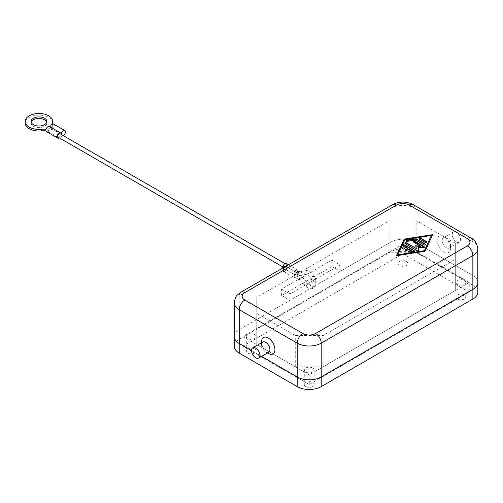 <?xml version="1.0" encoding="UTF-8"?>
<svg xmlns="http://www.w3.org/2000/svg" width="503" height="503" viewBox="0 0 503 503"><rect width="100%" height="100%" fill="white"/><g stroke="black" fill="none" stroke-linecap="round" stroke-linejoin="round"><path stroke-width="0.38" stroke-dasharray="2.52 1.89" d="M314.344 286.251L315.054 286.459L315.765 285.434L315.721 279.593L314.928 279.687C312.017 281.026 313.143 286.176 313.382 286.238L314.344 286.251L239.214 329.628L239.214 339.286A16.951 9.79 0 0 0 234.247 346.209M340.16 271.362L340.16 264.93L331.798 260.101L331.798 266.54L340.16 271.362L390.894 242.075L315.765 285.434L315.746 284.874A2.955 1.71 0 0 0 315.796 284.566A2.955 1.71 0 0 0 314.928 283.359A2.955 1.71 0 0 0 311.709 282.988A2.955 1.71 0 0 0 309.879 284.566A2.955 1.71 0 0 0 310.747 285.773A2.955 1.71 0 0 0 313.382 286.238M310.747 279.335A2.955 1.71 180 0 1 309.879 278.128A2.955 1.71 180 0 1 311.709 276.549A2.955 1.71 180 0 1 314.928 276.92A2.955 1.71 180 0 1 315.796 278.128A2.955 1.71 180 0 1 313.973 279.699A2.955 1.71 180 0 1 310.747 279.335M268.684 352.295A5.917 3.414 60 0 1 265.729 351.999L265.729 351.999A5.917 3.414 60 0 1 261.547 344.756A5.917 3.414 60 0 1 262.767 342.053M267.458 352.999L265.729 351.999L267.458 352.999M456.41 241.912A5.917 3.414 60 0 1 452.543 236.699A5.917 3.414 60 0 1 453.455 231.958A5.917 3.414 60 0 1 456.41 232.254A5.917 3.414 60 0 1 460.27 237.466A5.917 3.414 60 0 1 459.365 242.207A5.917 3.414 60 0 1 456.41 241.912M446.375 247.702A5.917 3.414 60 0 1 442.508 242.496A5.917 3.414 60 0 1 443.413 237.756A5.917 3.414 60 0 1 446.375 238.051L446.375 238.051A5.917 3.414 60 0 1 450.556 245.294A5.917 3.414 60 0 1 449.33 247.998A5.917 3.414 60 0 1 446.375 247.702M443.866 236.599A9.463 5.464 -120 0 0 437.176 240.465A9.463 5.464 -120 0 0 443.866 252.053A9.463 5.464 -120 0 0 450.556 248.186A9.463 5.464 -120 0 0 443.866 236.599L446.375 238.051M477.85 292.13A16.951 9.79 0 0 0 472.883 285.207L414.874 251.714A16.951 9.79 0 0 0 402.884 248.847A16.951 9.79 0 0 0 390.894 251.714L390.894 242.056A16.951 9.79 180 0 1 402.884 239.189A16.951 9.79 180 0 1 414.874 242.056L472.858 275.55A16.951 9.79 180 0 1 477.825 282.472M413.24 204.664A7.885 4.552 -60 0 1 414.874 208.273A16.951 9.79 0 0 0 402.884 205.406A16.951 9.79 0 0 0 390.894 208.273L390.894 242.075A16.951 9.79 180 0 1 402.884 239.208A16.951 9.79 180 0 1 414.874 242.075L414.874 251.714M234.279 335.991A16.951 9.79 180 0 1 239.214 329.628M457.384 284.484A4.929 2.848 0 0 0 462.754 285.1A4.929 2.848 0 0 0 465.797 282.472A4.929 2.848 0 0 0 464.357 280.46A4.929 2.848 0 0 0 458.981 279.844A4.929 2.848 0 0 0 455.944 282.472A4.929 2.848 0 0 0 457.384 284.484M457.384 298.971A4.929 2.848 0 0 0 462.754 299.587A4.929 2.848 0 0 0 465.797 296.959A4.929 2.848 0 0 0 464.357 294.947A4.929 2.848 0 0 0 458.981 294.33A4.929 2.848 0 0 0 455.944 296.959A4.929 2.848 0 0 0 457.384 298.971M399.401 251.003A4.929 2.848 0 0 0 404.77 251.619A4.929 2.848 0 0 0 407.814 248.991A4.929 2.848 0 0 0 406.367 246.979A4.929 2.848 0 0 0 400.998 246.363A4.929 2.848 0 0 0 397.955 248.991A4.929 2.848 0 0 0 399.401 251.003M406.367 261.466A4.929 2.848 180 0 1 407.814 263.478A4.929 2.848 180 0 1 404.77 266.106A4.929 2.848 180 0 1 399.401 265.49A4.929 2.848 180 0 1 397.955 263.478A4.929 2.848 180 0 1 400.998 260.85A4.929 2.848 180 0 1 406.367 261.466M312.703 368.014A4.929 2.848 0 0 0 307.327 367.397A4.929 2.848 0 0 0 304.29 370.026A4.929 2.848 0 0 0 305.73 372.038A4.929 2.848 0 0 0 311.099 372.654A4.929 2.848 0 0 0 314.142 370.026A4.929 2.848 0 0 0 312.703 368.014M305.73 386.524A4.929 2.848 180 0 1 304.29 384.512A4.929 2.848 180 0 1 307.327 381.884A4.929 2.848 180 0 1 312.703 382.5A4.929 2.848 180 0 1 314.142 384.512A4.929 2.848 180 0 1 311.099 387.14A4.929 2.848 180 0 1 305.73 386.524M254.713 334.539A4.929 2.848 0 0 0 249.343 333.923A4.929 2.848 0 0 0 246.3 336.551A4.929 2.848 0 0 0 247.746 338.563A4.929 2.848 0 0 0 253.116 339.179A4.929 2.848 0 0 0 256.159 336.551A4.929 2.848 0 0 0 254.713 334.539M254.713 349.025A4.929 2.848 0 0 0 249.343 348.409A4.929 2.848 0 0 0 246.3 351.037A4.929 2.848 0 0 0 247.746 353.049A4.929 2.848 0 0 0 253.116 353.666A4.929 2.848 0 0 0 256.159 351.037A4.929 2.848 0 0 0 254.713 349.025M294.72 276.354A1.974 1.138 120 0 0 295.129 277.26A1.974 1.138 120 0 0 296.644 276.732A1.974 1.138 120 0 0 297.506 274.745A1.974 1.138 120 0 0 297.097 273.846A1.974 1.138 120 0 0 296.116 273.94A1.974 1.138 120 0 0 297.506 271.526A1.974 1.138 120 0 0 297.097 270.627A1.974 1.138 120 0 0 295.582 271.155A1.974 1.138 120 0 0 294.72 273.135A1.974 1.138 120 0 0 295.129 274.041A1.974 1.138 120 0 0 296.116 273.94A1.974 1.138 120 0 0 294.72 276.354M52.746 123.053A13.801 7.966 0 0 0 40.221 115.124A13.801 7.966 0 0 0 25.383 121.588A13.801 7.966 0 0 0 25.15 123.053M31.186 122.248A7.885 4.552 0 0 0 31.067 123.053A7.885 4.552 0 0 0 35.933 127.259A7.885 4.552 0 0 0 44.522 126.272A7.885 4.552 0 0 0 46.836 123.053A7.885 4.552 0 0 0 46.71 122.248M61.247 134.314L50.093 127.881A2.955 1.71 120 0 0 49.483 126.523M46.521 131.648A2.955 1.71 120 0 0 48.005 131.497L52.186 129.082A2.955 1.71 120 0 0 54.274 125.467A2.955 1.71 120 0 0 53.664 124.109M286.358 268.306A1.974 1.138 -60 0 1 285.497 270.293A1.974 1.138 -60 0 1 283.975 270.821A1.974 1.138 -60 0 1 283.566 269.916A1.974 1.138 -60 0 1 284.962 267.502A1.974 1.138 -60 0 1 283.975 267.602A1.974 1.138 -60 0 1 283.566 266.697A1.974 1.138 -60 0 1 284.428 264.716A1.974 1.138 -60 0 1 285.949 264.188A1.974 1.138 -60 0 1 286.358 265.087A1.974 1.138 -60 0 1 284.962 267.502A1.974 1.138 -60 0 1 285.949 267.407A1.974 1.138 -60 0 1 286.358 268.306M281.875 268.552A1.974 1.138 120 0 0 281.843 268.916A1.974 1.138 120 0 0 282.246 269.822A1.974 1.138 120 0 0 283.767 269.294A1.974 1.138 120 0 0 284.629 267.313A1.974 1.138 120 0 0 284.22 266.408A1.974 1.138 120 0 0 282.743 266.892M58.166 137.231A1.974 1.138 120 0 0 59.687 136.703A1.974 1.138 120 0 0 60.549 134.716A1.974 1.138 120 0 0 60.14 133.817M294.161 276.675A2.76 1.591 -60 0 1 294.745 274.732L283.598 268.294A2.76 1.591 120 0 0 283.013 270.237A2.76 1.591 120 0 0 283.585 271.501A2.76 1.591 120 0 0 285.71 270.765A2.76 1.591 120 0 0 286.911 267.986A2.76 1.591 120 0 0 286.345 266.722A2.76 1.591 120 0 0 286.326 266.716L297.48 273.154A2.76 1.591 -60 0 1 297.493 273.16A2.76 1.591 -60 0 1 298.065 274.424A2.76 1.591 -60 0 1 296.858 277.203A2.76 1.591 -60 0 1 294.733 277.939A2.76 1.591 -60 0 1 294.161 276.675M283.164 267.803A2.76 1.591 120 0 0 283.585 268.281A2.76 1.591 120 0 0 283.598 268.294L294.733 274.72A2.76 1.591 -60 0 1 294.161 273.456A2.76 1.591 -60 0 1 295.368 270.683A2.76 1.591 -60 0 1 297.493 269.941A2.76 1.591 -60 0 1 298.065 271.205A2.76 1.591 -60 0 1 297.48 273.154L286.345 266.722A2.76 1.591 120 0 0 286.911 264.767A2.76 1.591 120 0 0 286.345 263.503M402.545 248.526L402.545 248.557A0.987 0.572 0 0 0 402.513 248.702A0.987 0.572 0 0 0 403.368 249.268A0.987 0.572 0 0 0 404.45 248.853L405.185 247.262L407.625 248.671M405.185 246.942L405.185 247.262M405.286 250.117A0.987 0.572 0 0 0 405.242 250.28A0.987 0.572 0 0 0 405.852 250.808A0.987 0.572 0 0 0 406.927 250.683L409.014 249.475L411.454 250.884M409.014 249.155L409.014 249.475M408.015 251.695A0.987 0.572 0 0 0 407.977 251.858A0.987 0.572 0 0 0 409.216 252.405L413.611 251.726A0.987 0.572 0 0 0 414.34 251.173A0.987 0.572 0 0 0 414.302 251.016M419.25 238.868A0.987 0.572 0 0 0 419.213 239.032A0.987 0.572 0 0 0 419.502 239.434L425.016 242.622A0.987 0.572 0 0 0 426.091 242.742A0.987 0.572 0 0 0 426.701 242.22A0.987 0.572 0 0 0 426.663 242.056M431.316 235.794L404.946 239.881L397.867 255.109M404.946 239.56L404.946 239.881M432.712 234.668L432.555 235.014M396.634 255.568L396.471 255.914L425.041 251.487L432.712 234.989M396.471 255.593L396.471 255.914M425.041 251.16L425.041 251.487M406.091 240.931A0.987 0.572 0 0 0 406.053 241.088A0.987 0.572 0 0 0 407.292 241.641L415.535 240.365L423.809 245.137A0.987 0.572 0 0 0 424.884 245.263A0.987 0.572 0 0 0 425.494 244.735A0.987 0.572 0 0 0 425.45 244.577M415.535 240.038L415.535 240.365M413.673 242.088A0.987 0.572 0 0 0 413.636 242.251A0.987 0.572 0 0 0 413.925 242.653L420.533 246.464M415.723 246.061L416.352 248.878M415.641 245.734L415.641 246.055M404.915 243.465A0.987 0.572 0 0 0 404.871 243.628A0.987 0.572 0 0 0 405.16 244.03L417.056 250.896A0.987 0.572 0 0 0 418.131 251.022A0.987 0.572 0 0 0 418.735 250.494A0.987 0.572 0 0 0 418.729 250.412L418.703 250.318M417.968 247.401L423.186 247.841A0.987 0.572 0 0 0 424.312 247.275A0.987 0.572 0 0 0 424.274 247.111M63.215 135.59L59.272 137.866M50.225 126.957A2.955 1.71 120 0 0 50.093 127.875L52.884 126.266L52.884 127.875A11.827 6.828 180 0 1 52.312 125.775A11.827 6.828 180 0 1 52.513 124.518A13.801 7.966 0 0 0 52.639 124.052M52.312 125.775L52.312 124.166A11.827 6.828 0 0 0 52.884 126.266M50.093 127.881L47.301 129.491A11.827 6.828 0 0 0 46.062 129.302M52.884 127.875L47.301 131.101L47.301 129.491M45.987 130.899A11.827 6.828 180 0 1 47.301 131.101M390.894 251.714L239.214 339.286M261.604 356.382L251.506 350.553L261.591 356.388M268.237 353.452A9.463 5.464 60 0 1 261.547 341.864M234.279 336.551A16.951 9.79 180 0 1 239.239 329.628L289.98 300.335L281.617 295.506L331.798 266.54M340.16 264.93L289.98 293.897L289.967 300.329M455.297 243.201L455.297 259.296L323.152 335.583L295.274 335.583L256.807 313.375L256.807 297.279L388.945 220.987L416.824 220.987L455.297 243.201L455.297 274.424L416.824 252.21L388.945 252.21L256.807 328.503L256.807 344.599L295.274 366.806L323.152 366.806L455.297 290.52L455.297 274.424M455.297 290.52L455.297 259.296M323.152 366.806L323.152 335.583M295.274 366.806L295.274 335.583M256.807 344.599L256.807 313.375M256.807 328.503L256.807 297.279M388.945 252.21L388.945 220.987M416.824 252.21L416.824 220.987M472.883 285.207L472.883 275.55A16.951 9.79 180 0 1 477.825 281.913M469.261 292.13L402.884 253.808L242.836 346.209L309.213 384.531L469.261 292.13L469.261 282.472L309.213 374.873L242.836 336.551L402.884 244.15L469.261 282.472M402.884 253.808L402.884 244.15M309.213 384.531L309.213 374.873M242.836 346.209L242.836 336.551M281.617 295.506L281.617 289.068L331.798 260.101M281.617 289.068L289.98 293.897M472.883 275.55L414.874 242.056L414.874 208.273L472.858 241.748L472.858 275.55M298.543 272.123A1.974 1.138 -60 0 1 297.154 274.537A1.974 1.138 -60 0 1 296.166 274.638A1.974 1.138 -60 0 1 295.758 273.733A1.974 1.138 -60 0 1 297.154 271.318A1.974 1.138 -60 0 1 298.134 271.224A1.974 1.138 -60 0 1 298.543 272.123M299.543 271.834A1.974 1.584 -102.8 0 1 299.901 271.695A1.974 1.584 -102.8 0 1 301.731 272.808A1.974 1.584 -102.8 0 1 301.134 275.393A1.974 1.584 -102.8 0 1 300.775 275.537A1.974 1.584 -102.8 0 1 298.945 274.418A1.974 1.584 -102.8 0 1 299.543 271.834M302.272 277.882A1.974 0.685 134.8 0 0 302.272 277.285A1.974 0.685 134.8 0 0 301.354 277.442A1.974 0.685 134.8 0 0 299.486 279.492A1.974 0.685 134.8 0 0 299.486 280.083A1.974 0.685 134.8 0 0 300.404 279.926A1.974 0.685 134.8 0 0 302.272 277.882M298.983 278.819A1.974 1.138 120 0 0 300.379 276.405A1.974 1.138 120 0 0 299.97 275.499A1.974 1.138 120 0 0 298.983 275.6A1.974 1.138 120 0 0 297.594 278.014A1.974 1.138 120 0 0 298.002 278.914A1.974 1.138 120 0 0 298.983 278.819M307.239 283.296A1.974 0.685 134.8 0 0 305.371 285.339A1.974 0.685 134.8 0 0 305.371 285.937A1.974 0.685 134.8 0 0 306.289 285.779A1.974 0.685 134.8 0 0 308.157 283.73A1.974 0.685 134.8 0 0 308.157 283.139A1.974 0.685 134.8 0 0 307.239 283.296M304.076 273.255A1.974 1.584 -102.8 0 1 304.673 270.671A1.974 1.584 -102.8 0 1 305.038 270.526A1.974 1.584 -102.8 0 1 306.868 271.645A1.974 1.584 -102.8 0 1 306.27 274.229A1.974 1.584 -102.8 0 1 305.906 274.374A1.974 1.584 -102.8 0 1 304.076 273.255M477.825 248.671A16.951 9.79 0 0 0 472.858 241.748A7.885 4.552 -60 0 0 471.223 238.139M52.186 129.082L63.334 135.521M404.45 248.526L404.45 248.853M406.927 250.362L406.927 250.683M409.216 252.085L409.216 252.405M413.611 251.406L413.611 251.726M419.502 239.107L419.502 239.434M425.016 242.295L425.016 242.622M407.292 241.321L407.292 241.641M423.809 244.816L423.809 245.137M413.925 242.327L413.925 242.653M405.16 243.71L405.16 244.03M417.056 250.576L417.056 250.896M423.186 247.514L423.186 247.841M48.005 131.497L59.153 137.935M52.513 124.518L52.513 124.096M392.529 204.664A7.885 4.552 -120 0 0 390.894 208.273L239.239 295.827A7.885 4.552 60 0 1 240.874 292.218M239.239 329.628L239.239 295.827A16.951 9.79 0 0 0 234.279 302.749M297.097 270.627L299.901 271.695L305.038 270.526C305.208 270.061 306.742 270.363 309.641 271.431C312.539 273.248 314.564 275.971 315.721 279.593M295.129 274.041L296.166 274.638C299.071 275.707 300.605 276.002 300.775 275.537L305.906 274.374L307.673 274.845C312.13 276.593 312.929 285.723 311.615 284.698L309.641 284.302L302.272 277.285L297.097 273.846M315.771 285.415L313.583 288.112C311.785 289.062 309.817 288.929 307.673 287.716L299.486 280.083L295.129 277.26M309.879 284.566L309.879 278.128M453.455 231.958L443.413 237.756M465.797 282.472L465.797 296.959M407.814 248.991L407.814 263.478M304.29 370.026L304.29 384.512M246.3 336.551L246.3 351.037M46.836 121.443L46.836 123.053M283.975 270.821L282.246 269.822M284.981 263.629L285.949 264.188M288.477 264.735L297.493 269.941M402.513 248.381L402.513 248.702M405.242 249.96L405.242 250.28M407.977 251.538L407.977 251.858M414.34 250.852L414.34 251.173M419.213 238.705L419.213 239.032M426.701 241.893L426.701 242.22M406.053 240.767L406.053 241.088M425.494 244.414L425.494 244.735M404.871 243.307L404.871 243.628M418.735 250.173L418.735 250.494M424.312 246.954L424.312 247.275M413.636 241.924L413.636 242.251M283.585 271.501L294.733 277.939M283.013 267.043L283.975 267.602M285.949 267.407L284.22 266.408M31.067 121.443L31.067 123.053M256.159 336.551L256.159 351.037M314.142 384.512L314.142 370.026M397.955 263.478L397.955 248.991M455.944 282.472L455.944 296.959M450.556 248.186L450.556 245.294M449.33 247.998L459.365 242.207M261.547 344.756L261.547 342.757M315.796 284.566L315.796 278.128"/><path stroke-width="0.75" d="M255.687 348.139A5.917 3.414 60 0 1 259.554 353.351A5.917 3.414 60 0 1 258.649 358.086A5.917 3.414 60 0 1 255.687 357.796A5.917 3.414 60 0 1 251.827 352.584A5.917 3.414 60 0 1 252.732 347.843A5.917 3.414 60 0 1 255.687 348.139M252.732 347.843L262.767 342.053A5.917 3.414 60 0 1 265.729 342.342A5.917 3.414 60 0 1 269.589 347.554A5.917 3.414 60 0 1 268.684 352.295L258.649 358.086M268.237 353.452L267.458 352.999L268.237 353.452A9.463 5.464 60 0 0 274.927 349.585A9.463 5.464 60 0 0 268.237 337.997A9.463 5.464 60 0 0 261.547 341.864L261.547 342.757M472.858 289.388L321.203 376.948L321.203 343.147L472.858 255.593L472.858 289.388A16.951 9.79 180 0 0 477.825 282.472L477.825 248.671C476.712 242.817 474.511 239.309 471.223 238.139L413.24 204.664L471.223 238.139A7.885 4.552 -60 0 0 467.281 238.529A9.067 5.237 180 0 1 467.281 245.936A7.885 4.552 60 0 1 471.223 250.098A7.885 4.552 60 0 1 472.858 255.593A16.951 9.79 0 0 0 477.825 248.671M239.214 353.125L239.214 343.474A16.951 9.79 180 0 1 234.247 336.551L234.247 346.209A16.951 9.79 0 0 0 239.214 353.125L297.229 386.625A16.951 9.79 0 0 0 309.213 389.485A16.951 9.79 0 0 0 321.203 386.625L472.883 299.046A16.951 9.79 0 0 0 477.85 292.13L477.85 282.472A16.951 9.79 180 0 1 472.883 289.388L472.883 299.046M234.247 336.551A16.951 9.79 180 0 1 234.279 335.991M321.203 376.948A16.951 9.79 180 0 1 309.213 379.815A16.951 9.79 180 0 1 297.229 376.967L297.229 386.625M239.214 343.474L251.506 350.566L239.239 343.474A16.951 9.79 180 0 1 234.279 336.551L234.279 302.749A16.951 9.79 0 0 0 239.239 309.672A7.885 4.552 -60 0 1 240.874 304.177A7.885 4.552 -60 0 1 244.816 300.014A9.067 5.237 180 0 1 244.816 292.608L396.471 205.054A7.885 4.552 -120 0 0 392.529 204.664L240.874 292.218A7.885 4.552 60 0 1 244.816 292.608M46.062 129.302A11.827 6.828 0 0 0 41.485 129.277A13.801 7.966 180 0 1 25.15 121.443L25.15 123.053A13.801 7.966 0 0 0 41.485 130.887A11.827 6.828 180 0 1 45.987 130.899M25.15 121.443A13.801 7.966 180 0 1 25.383 119.978A13.801 7.966 180 0 1 40.221 113.515A13.801 7.966 180 0 1 52.746 121.443A13.801 7.966 180 0 1 52.513 122.908A11.827 6.828 0 0 0 52.312 124.166A11.827 6.828 0 0 0 52.312 124.191M33.374 118.224A7.885 4.552 180 0 1 41.969 117.237A7.885 4.552 180 0 1 46.836 121.443A7.885 4.552 180 0 1 44.522 124.662A7.885 4.552 180 0 1 35.933 125.649A7.885 4.552 180 0 1 31.067 121.443A7.885 4.552 180 0 1 33.374 118.224M46.71 122.248A7.885 4.552 0 0 0 41.309 118.708A7.885 4.552 0 0 0 33.374 119.833A7.885 4.552 0 0 0 31.186 122.248M59.272 137.866L59.153 137.935A2.955 1.71 -60 0 1 57.675 138.086A2.955 1.71 -60 0 1 57.065 136.728A2.955 1.71 -60 0 1 58.354 133.754A2.955 1.71 -60 0 1 60.63 132.962A2.955 1.71 -60 0 1 61.247 134.314A2.955 1.71 -60 0 1 62.535 131.34A2.955 1.71 -60 0 1 64.812 130.547A2.955 1.71 -60 0 1 65.428 131.899A2.955 1.71 -60 0 1 63.334 135.521L63.215 135.59M60.63 132.962L49.483 126.523A2.955 1.71 120 0 0 47.2 127.316A2.955 1.71 120 0 0 45.911 130.29A2.955 1.71 120 0 0 46.521 131.648L57.675 138.086M284.981 263.629L60.14 133.817A1.974 1.138 120 0 0 58.618 134.345A1.974 1.138 120 0 0 57.757 136.326A1.974 1.138 120 0 0 58.166 137.231L283.013 267.043A2.76 1.591 120 0 0 283.164 267.803M288.477 264.735L286.345 263.503A2.76 1.591 120 0 0 284.214 264.245A2.76 1.591 120 0 0 283.013 267.018M414.302 251.016A0.987 0.572 0 0 0 414.051 250.771L405.374 245.766A0.987 0.572 0 0 0 403.727 246.017L402.551 248.545M405.374 245.439L414.051 250.45A0.987 0.572 180 0 1 414.34 250.852A0.987 0.572 180 0 1 413.611 251.406L409.216 252.085A0.987 0.572 180 0 1 407.977 251.538A0.987 0.572 180 0 1 408.706 250.984L411.454 250.557L409.014 249.155L406.927 250.362A0.987 0.572 180 0 1 405.852 250.481A0.987 0.572 180 0 1 405.242 249.96A0.987 0.572 180 0 1 405.531 249.557L407.625 248.35L405.185 246.942L404.45 248.526A0.987 0.572 180 0 1 403.368 248.947A0.987 0.572 180 0 1 402.513 248.381A0.987 0.572 180 0 1 402.545 248.237L403.727 245.697A0.987 0.572 180 0 1 405.374 245.439L405.374 245.766M407.625 248.35L405.531 249.878A0.987 0.572 0 0 0 405.286 250.117M411.454 250.557L411.454 250.884L408.706 251.305A0.987 0.572 0 0 0 408.015 251.695M419.502 239.107A0.987 0.572 180 0 1 419.213 238.705A0.987 0.572 180 0 1 419.816 238.183A0.987 0.572 180 0 1 420.892 238.303L426.412 241.49A0.987 0.572 180 0 1 426.701 241.893A0.987 0.572 180 0 1 426.091 242.421A0.987 0.572 180 0 1 425.016 242.295L419.502 239.107M426.663 242.056A0.987 0.572 0 0 0 426.412 241.817L420.892 238.629A0.987 0.572 0 0 0 419.25 238.868M431.316 235.473L404.946 239.56L397.867 254.788L397.867 255.109L424.236 251.022L431.316 235.473L424.236 251.022M397.867 254.788L424.236 250.701M432.555 235.014L404.142 239.415L396.634 255.568M404.142 239.095L432.712 234.668L425.041 251.16L396.471 255.593L404.142 239.415M415.572 238.856A0.987 0.572 180 0 1 416.528 239L425.205 244.012A0.987 0.572 180 0 1 425.494 244.414A0.987 0.572 180 0 1 424.884 244.942A0.987 0.572 180 0 1 423.809 244.816L415.535 240.038L407.292 241.321A0.987 0.572 180 0 1 406.053 240.767A0.987 0.572 180 0 1 406.782 240.22L415.572 238.856L415.572 239.177L406.782 240.541A0.987 0.572 0 0 0 406.091 240.931M425.45 244.577A0.987 0.572 0 0 0 425.205 244.332L416.528 239.327A0.987 0.572 0 0 0 415.572 239.177M420.533 246.143L413.925 242.327A0.987 0.572 180 0 1 413.636 241.924A0.987 0.572 180 0 1 414.246 241.402A0.987 0.572 180 0 1 415.315 241.522L424.023 246.552A0.987 0.572 180 0 1 424.312 246.954A0.987 0.572 180 0 1 423.186 247.514L417.968 247.08L418.729 250.092A0.987 0.572 180 0 1 418.735 250.173A0.987 0.572 180 0 1 418.131 250.695A0.987 0.572 180 0 1 417.056 250.576L405.16 243.71A0.987 0.572 180 0 1 404.871 243.307A0.987 0.572 180 0 1 405.481 242.779A0.987 0.572 180 0 1 406.556 242.905L416.352 248.557L415.641 245.734L420.533 246.143L420.533 246.464L415.723 246.061M416.352 248.557L406.556 243.226A0.987 0.572 0 0 0 404.915 243.465M418.703 250.318L417.968 247.08M424.274 247.111A0.987 0.572 0 0 0 424.023 246.872L415.315 241.849A0.987 0.572 0 0 0 413.673 242.088M282.743 266.892A1.974 1.138 120 0 0 281.875 268.552M64.812 130.547L53.664 124.109A2.955 1.71 120 0 0 50.225 126.957M52.639 124.052A13.801 7.966 0 0 0 52.746 123.053L52.746 121.443M321.203 386.625L321.203 376.967A16.951 9.79 180 0 1 309.213 379.834A16.951 9.79 180 0 1 297.229 376.948L261.604 356.382L297.229 376.967M477.825 281.913A16.951 9.79 180 0 1 477.85 282.472M321.203 376.967L472.883 289.388M239.239 343.474L239.239 309.672L297.229 343.147A7.885 4.552 -60 0 1 298.864 337.651A7.885 4.552 -60 0 1 302.806 333.489L244.816 300.014M297.229 376.948L297.229 343.147A16.951 9.79 0 0 0 309.213 346.014A16.951 9.79 0 0 0 321.203 343.147A7.885 4.552 -120 0 0 319.568 337.651A7.885 4.552 -120 0 0 315.626 333.489A9.067 5.237 180 0 1 302.806 333.489M467.281 245.936L315.626 333.489M396.471 205.054A9.067 5.237 180 0 1 409.297 205.054A7.885 4.552 -60 0 1 413.24 204.664C406.336 201.213 399.432 201.213 392.529 204.664L240.874 292.218C235.932 296.097 235.505 295.77 234.279 302.749M409.297 205.054L467.281 238.529M41.485 130.887L41.485 129.277M414.051 250.45L414.051 250.771M403.727 245.697L403.727 246.017M405.531 249.557L405.531 249.878M408.706 250.984L408.706 251.305M420.892 238.303L420.892 238.629M426.412 241.49L426.412 241.817M416.528 239L416.528 239.327M406.782 240.22L406.782 240.541M425.205 244.012L425.205 244.332M406.556 242.905L406.556 243.226M424.023 246.552L424.023 246.872M415.315 241.522L415.315 241.849M52.513 124.096L52.513 122.908"/></g></svg>
